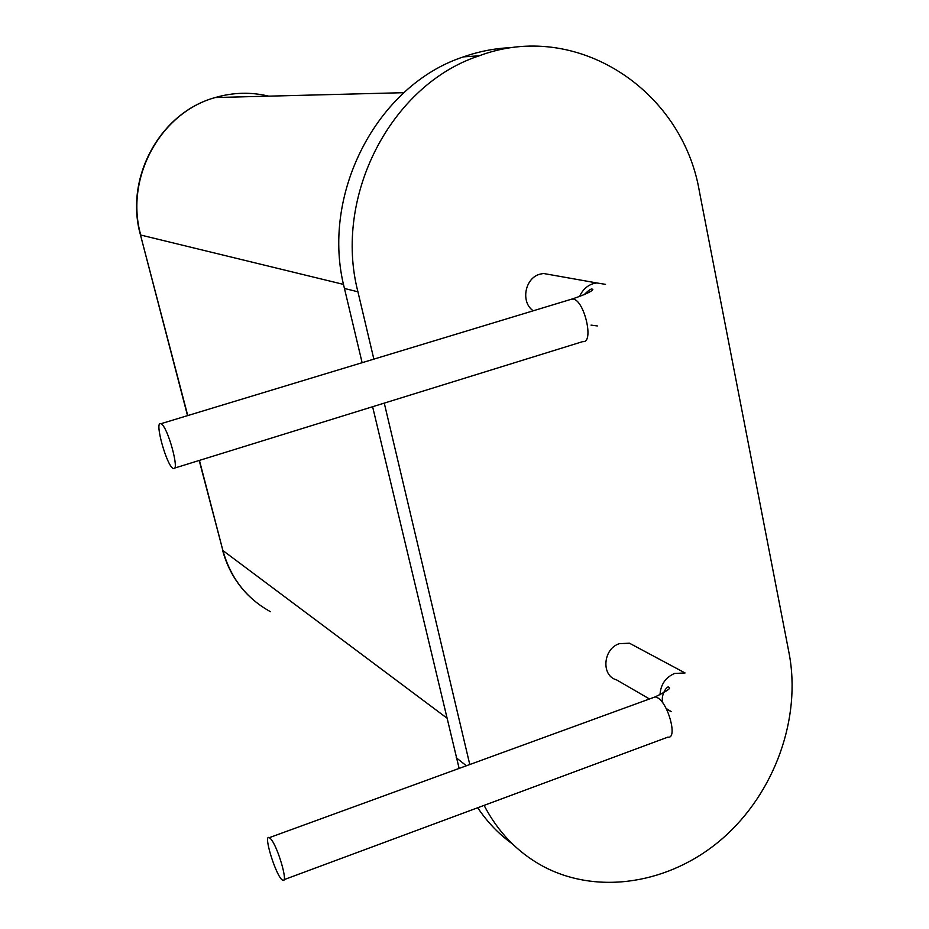<?xml version="1.0" encoding="UTF-8"?>
<svg xmlns="http://www.w3.org/2000/svg" width="929" height="929" viewBox="0 0 929 929"><rect width="100%" height="100%" fill="white"/><g stroke="black" fill="none" stroke-linecap="round" stroke-linejoin="round"><path stroke-width="1.39" d="M161.216 423.914C167.835 426.875 180.133 472.06 173.375 468.471C167.034 467.101 153.959 420.535 160.845 423.74L161.216 423.914M533.258 310.785C520.391 302.204 524.885 277.91 540.063 274.148L543.5 273.486L552.372 275.065M649.487 698.968L616.484 679.842C600.889 675.743 603.049 648.581 619.434 643.646L629.467 643.216L635.111 646.236M373.864 359.14L357.932 291.811C333.209 196.669 390.842 84.667 479.178 55.81C576.143 19.37 682.374 89.625 699.432 191.664L789.046 653.029C801.599 718.233 774.67 792.936 722.565 838.457C670.471 883.92 596.941 896.009 541.491 865.468C516.919 851.707 497.781 831.676 484.079 805.362M469.784 764.521L384.269 403.116M512.471 843.95C498.896 834.172 487.307 822.095 477.703 807.731M459.123 768.411L372.61 406.728M362.124 362.693L344.45 288.454C320.052 195.055 376.582 85.201 463.455 56.866C480.003 51.049 496.829 47.948 513.934 47.542M270.664 838.817C277.69 846.087 288.756 884.234 282.683 880.158C276.563 877.859 262.64 833.603 269.317 837.656L270.664 838.817M570.151 299.602L573.042 298.999C584.48 300.206 594.339 343.37 582.82 341.582L174.571 468.1M605.522 284.344L596.778 282.95L593.178 283.659C586.931 285.726 582.413 290.011 579.603 296.525M591.03 325.115L597.335 325.94M629.467 643.216L685.056 672.956L674.57 673.455C665.466 677.473 660.612 684.615 659.996 694.869M667.44 709.744L671.307 711.614L666.151 708.49M466.393 765.763L456.185 757.716M357.932 291.811L344.45 288.454M652.646 697.807L655.212 696.878L657.372 697.656C668.288 702.974 677.938 739.368 667.87 737.127L284.03 879.658M446.721 717.943L222.89 550.537L199.421 460.389M270.525 611.735C246.51 598.508 230.636 578.117 222.89 550.537L199.201 460.459M343.533 284.413L140.743 235.037C124.602 178.171 160.276 112.467 215.296 97.533C233.109 92.354 250.923 91.901 268.748 96.151M187.751 415.588L140.453 234.863C124.289 177.938 160.171 112.386 215.296 97.533L403.918 92.679M160.845 423.74L572.403 298.917C596.244 290.882 592.876 288.571 592.447 289.395C591.727 288.129 588.916 289.929 584.039 294.807M596.778 282.95L543.5 273.486M463.455 56.866L479.178 55.81M663.283 703.706C659.358 695.844 668.09 684.058 668.95 687.553C671.353 688.122 666.767 691.234 655.212 696.878L269.317 837.656M248.67 595.663C236.024 583.098 227.315 567.898 222.53 550.073M187.53 415.646L140.453 234.863"/></g></svg>
